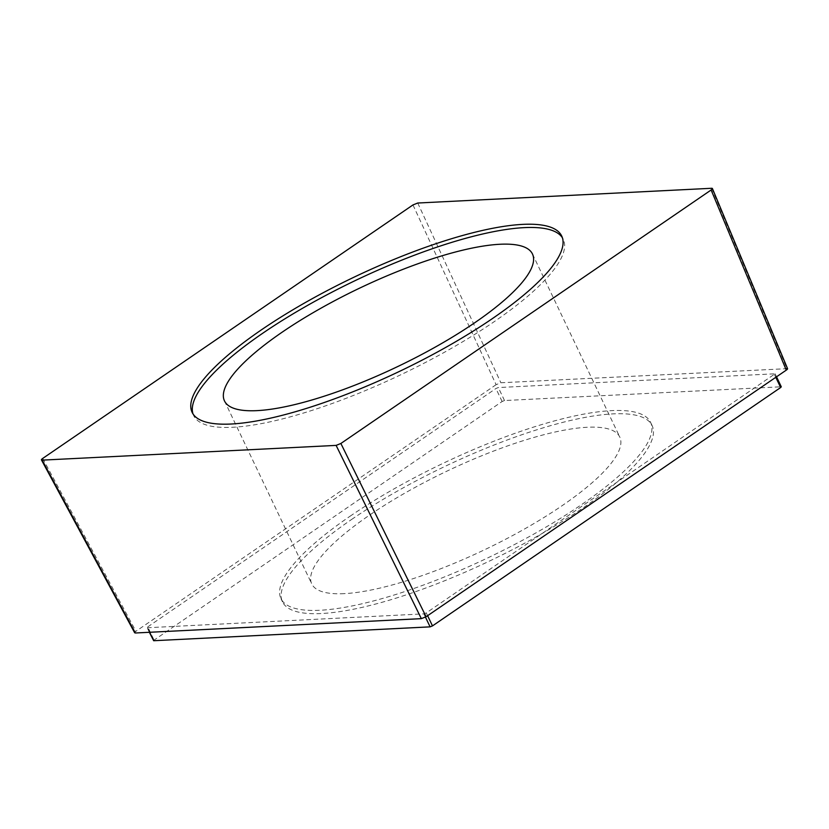 <?xml version="1.0" encoding="UTF-8"?>
<svg xmlns="http://www.w3.org/2000/svg" width="829" height="829" viewBox="0 0 829 829"><rect width="100%" height="100%" fill="white"/><g stroke="black" fill="none" stroke-linecap="round" stroke-linejoin="round"><path stroke-width="0.62" stroke-dasharray="4.14 3.11" d="M344.253 593.637A170.619 43.585 154.5 0 1 311.756 583.906A170.619 43.585 154.5 0 1 405.899 492.53A170.619 43.585 154.5 0 1 587.253 427.267A170.619 43.585 154.5 0 1 619.76 436.997A170.619 43.585 154.5 0 1 525.617 528.374A170.619 43.585 154.5 0 1 344.253 593.637M350.004 516.26A204.742 52.3 154.5 0 1 536.404 426.199A204.742 52.3 154.5 0 1 650.558 422.303A204.742 52.3 154.5 0 1 581.512 504.643A204.742 52.3 154.5 0 1 395.101 594.704A204.742 52.3 154.5 0 1 280.958 598.6A204.742 52.3 154.5 0 1 350.004 516.26M193.002 413.92A204.742 52.3 -25.5 0 0 193.675 415.598A204.742 52.3 -25.5 0 0 307.818 411.712A204.742 52.3 -25.5 0 0 494.229 321.652A204.742 52.3 -25.5 0 0 563.264 239.312A204.742 52.3 -25.5 0 0 562.383 237.736M351.548 519.503A204.742 52.3 154.5 0 1 537.959 429.443A204.742 52.3 154.5 0 1 652.102 425.557A204.742 52.3 154.5 0 1 583.056 507.897A204.742 52.3 154.5 0 1 396.656 597.958A204.742 52.3 154.5 0 1 282.502 601.844A204.742 52.3 154.5 0 1 351.548 519.503M153.334 640.62L502.125 401.505L504.509 400.542L781.281 386.78M147.759 626.879L495.929 388.511L498.312 387.547L775.084 373.786L426.282 612.911L423.909 613.864L147.489 627.729L147.759 626.879L153.956 639.874M412.966 204.939L496.115 384.687L500.871 382.76L787.55 368.646M135.376 632.993C134.236 632.952 134.422 632.382 135.925 631.284L496.115 384.687M502.125 401.505L495.929 388.511M504.509 400.542L498.312 387.547M780.928 386.677L774.732 373.682M775.789 377.319L774.462 374.542M427.609 615.688L426.282 612.911M425.464 617.128L423.909 613.864M149.655 632.278L147.489 627.729M711.676 188.276L786.835 368.418M42.714 458.427L135.925 631.284M417.723 203.022L500.871 382.76M224.472 400.904L311.756 583.906M650.558 422.303L652.102 425.557M280.958 598.6L282.502 601.844M563.264 239.312L561.72 236.058M193.675 415.598L192.121 412.345M776.524 376.812L775.084 373.786M149.355 632.289L147.127 627.626M532.467 253.995L619.76 436.997"/><path stroke-width="1.24" d="M256.969 410.635A170.619 43.585 154.5 0 1 224.472 400.904A170.619 43.585 154.5 0 1 318.605 309.528A170.619 43.585 154.5 0 1 499.97 244.265A170.619 43.585 -25.5 0 1 532.467 253.995A170.619 43.585 -25.5 0 1 438.334 345.372A170.619 43.585 -25.5 0 1 256.969 410.635M562.383 237.736A204.742 52.3 -25.5 0 0 262.71 333.258A204.742 52.3 -25.5 0 0 193.002 413.92M492.675 318.398A204.742 52.3 -25.5 0 0 561.72 236.058A204.742 52.3 -25.5 0 0 447.577 239.944A204.742 52.3 -25.5 0 0 261.166 330.015A204.742 52.3 -25.5 0 0 192.121 412.345A204.742 52.3 -25.5 0 0 306.274 408.459A204.742 52.3 -25.5 0 0 492.675 318.398M776.524 376.812L781.281 386.78L780.659 387.526L432.479 625.905L430.106 626.859L153.686 640.724L149.355 632.289M711.676 188.276L417.723 203.022L412.966 204.939L42.714 458.427C41.191 459.535 41.004 460.105 42.165 460.136L336.118 445.391L340.874 443.474L711.127 189.986C712.65 188.867 712.836 188.297 711.676 188.276L712.401 188.494M41.45 459.94L42.165 460.136L135.376 632.993L421.339 618.652L426.096 616.735L786.286 370.128C787.799 369.029 787.975 368.459 786.835 368.418M135.376 632.993L134.671 632.786L41.512 460.022M780.659 387.526L775.789 377.319M432.479 625.905L427.609 615.688M430.106 626.859L425.464 617.128M153.686 640.724L149.655 632.278M711.127 189.986L786.286 370.128M340.874 443.474L426.096 616.735M336.118 445.391L421.339 618.652M712.412 188.556L787.55 368.646"/></g></svg>
